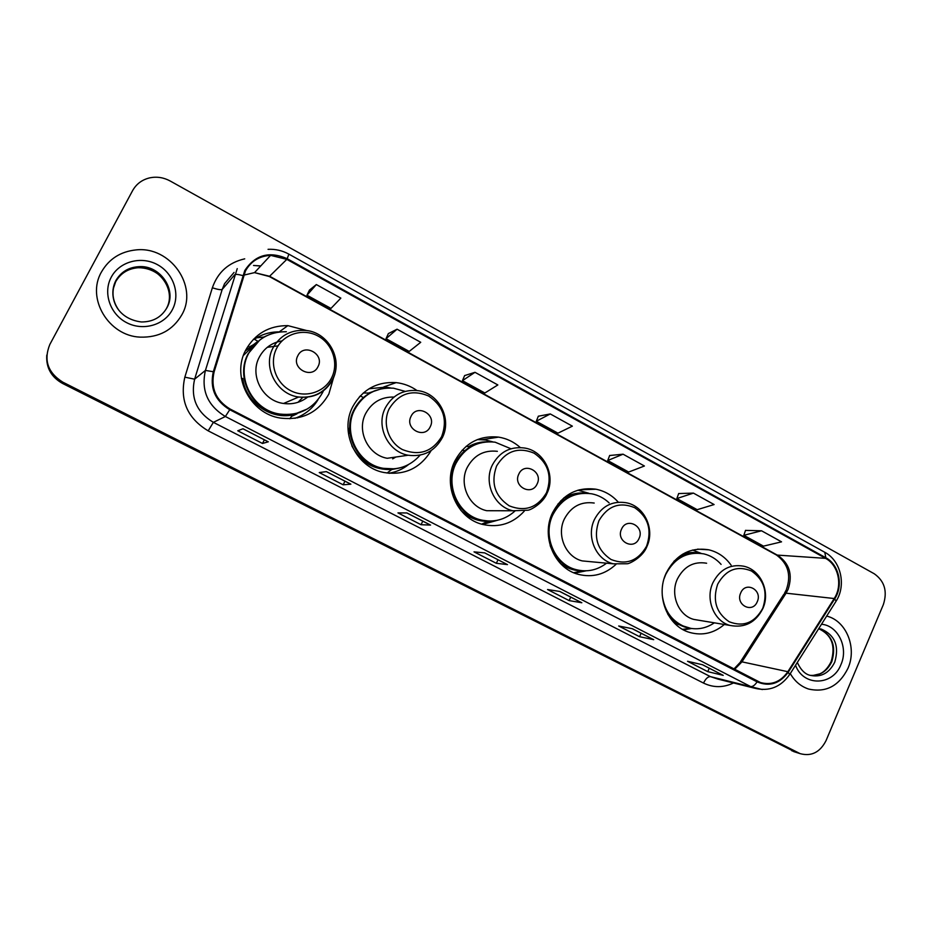 <?xml version="1.0" encoding="UTF-8"?>
<svg xmlns="http://www.w3.org/2000/svg" width="932" height="932" viewBox="0 0 932 932"><rect width="100%" height="100%" fill="white"/><g stroke="black" fill="none" stroke-linecap="round" stroke-linejoin="round"><path stroke-width="1.4" d="M731.107 565.176C725.364 557.126 717.931 552.012 708.786 549.81C690.076 546.909 675.875 554.657 666.205 573.029C655.243 595.839 667.533 626.479 689.855 632.49C702.472 635.904 713.959 633.236 724.327 624.487M618.312 502.197C612.184 495.311 604.74 490.989 595.979 489.218C576.826 486.772 562.357 494.601 552.56 512.728C540.758 536.343 554.365 568.473 578.434 574.38C592.531 577.805 605.043 574.473 615.959 564.384M520.301 447.558C514.01 441.931 506.775 438.448 498.597 437.12C479.258 435.221 464.695 443.143 454.898 460.897C442.269 485.292 457.262 518.868 483.021 524.518C499.179 527.931 512.915 523.481 524.238 511.19M482.03 524.25L491.176 521.093M417.058 390.578C410.732 386.128 403.754 383.483 396.135 382.621C376.854 381.503 362.397 389.518 352.75 406.69C339.166 432.029 355.954 467.316 383.716 472.466C404.22 475.716 419.959 468.54 430.957 450.925M389.518 473.34L391.184 472.815M307.152 330.662L287.848 325.629C269.092 325.583 255.077 333.679 245.803 349.931C231.031 376.47 250.289 413.866 280.497 418.084C302.154 420.577 318.278 412.55 328.856 394.015L333.458 378.008M297.471 417.897L301.933 415.253M297.017 413.831L291.506 416.394M245.372 350.805L257.966 341.252M253.958 344.409L249.077 347.1M258.141 336.953L253.434 339.271M371.518 388.073L369.783 388.318M46.728 355.849C46.192 368 51.446 377.192 62.514 383.425L795.415 752.136M46.786 355.08C46.251 367.29 51.54 376.528 62.654 382.796L796.86 752.602L62.654 382.796C51.54 376.528 46.251 367.29 46.786 355.08M101.46 271.981C86 298.298 108.59 335.951 140.08 337.128C158.929 337.699 172.874 330.219 181.903 314.69C198.469 286.124 170.218 245.85 135.851 249.927C120.461 251.605 108.986 258.956 101.46 271.981C86 298.298 108.59 335.951 140.08 337.128C158.929 337.699 172.874 330.219 181.903 314.69C198.469 286.124 170.218 245.85 135.851 249.927C120.461 251.605 108.986 258.956 101.46 271.981M790.278 673.568C794.705 681.269 800.786 686.418 808.533 689.028C825.915 692.919 839.056 686.034 847.957 668.337C857.242 647.775 846.303 620.724 826.661 616.075C846.303 620.724 857.242 647.775 847.957 668.337C839.056 686.034 825.915 692.919 808.533 689.028C800.786 686.418 794.705 681.269 790.278 673.568M245.477 270.921C250.964 261.216 259.341 256.032 270.606 255.356L286.823 259.364L825.554 558.35C838.485 565.06 842.866 585.564 834.198 598.53L787.843 671.704C780.667 681.851 771.556 685.474 760.512 682.562L230.099 409.032C215.851 400.317 210.504 387.968 214.08 371.973L245.477 270.921M244.778 270.548L213.323 371.728C209.665 388.12 215.141 400.783 229.75 409.719L757.087 681.863C769.413 686.977 779.828 683.715 788.332 672.088L834.676 598.927C843.565 585.634 839.068 564.617 825.822 557.744L287.161 258.7C269.325 250.883 255.193 254.832 244.778 270.548M761.537 530.786L743.818 535.317L763.494 546.14L781.54 541.841L761.537 530.786L745.53 530.39M693.431 493.11L676.865 498.527L697.171 509.688L714.098 504.55L693.431 493.11L678.682 493.552M623.054 454.187L607.711 460.525L628.692 472.046L644.408 466L623.054 454.187L609.656 455.515M316.344 284.563L306.966 295.223L330.965 308.422L340.856 298.124L316.344 284.563L309.447 290.097M397.067 329.206L386.023 338.677L409.218 351.422L420.728 342.289L397.067 329.206L388.364 333.586M474.994 372.311L462.423 380.664L484.838 392.989L497.851 384.951L474.994 372.311L464.614 375.596M550.276 413.948L536.273 421.252L557.953 433.17L572.365 426.157L550.276 413.948L538.335 416.22M883.35 604.6C887.614 591.354 884.573 581.079 874.239 573.763L170.195 181.006C163.764 177.523 157.054 176.439 150.087 177.779C142.27 179.55 136.456 183.814 132.612 190.606L49.862 344.409C43.466 360.102 47.777 372.695 62.794 382.155L800.11 753.639C811.423 756.656 820.067 752.31 826.067 740.579L883.35 604.6M653.705 639.667L639.573 636.696L618.685 625.989L632.397 628.716L653.705 639.667L632.234 628.692M723.22 675.362L707.761 671.646L687.536 661.277L702.612 664.772L723.22 675.362L702.437 664.726M430.561 525.089L421.054 524.716L397.964 512.891L406.946 512.961L430.561 525.089L406.841 512.961M350.886 484.174L343.162 484.803L319.257 472.559L326.421 471.615L350.886 484.174L326.34 471.627M268.323 441.791L262.509 443.469L237.753 430.782L242.972 428.767L268.206 441.78M581.836 602.759L569.137 600.604L547.55 589.537L559.794 591.447L581.836 602.759L559.654 591.424M507.497 564.594L496.337 563.301L474.015 551.861L484.698 552.886L507.264 564.524M496.337 563.301L498.003 559.771M569.137 600.604L570.745 597.109M559.701 591.436L581.568 602.678M262.509 443.469L264.362 439.811M343.162 484.803L344.945 481.18M326.363 471.627L350.735 484.151M421.054 524.716L422.779 521.139M406.876 512.961L430.363 525.042M707.761 671.646L709.252 668.232M639.573 636.696L641.123 633.247M632.28 628.704L653.402 639.562M536.273 421.252L538.37 416.15M462.423 380.664L464.649 375.526M386.023 338.677L388.399 333.516M306.966 295.223L309.482 290.027M607.711 460.525L609.679 455.445M676.865 498.527L678.706 493.482M743.818 535.317L745.553 530.32M318.022 366.602C324.988 354.043 303.879 342.65 297.809 355.779C290.796 368.443 312.057 379.743 318.022 366.602M282.093 340.856C271.876 342.603 264.292 348.02 259.329 357.107C249.205 375.34 262.742 401.005 283.584 403.463C292.601 404.663 300.628 402.531 307.665 397.067M286.357 331.734C269.534 331.606 256.952 338.817 248.646 353.391C235.458 377.087 252.793 410.476 279.821 414.053C298.962 416.138 313.222 408.985 322.577 392.593L323.392 390.881M259.877 339.935L248.133 353.764C234.981 377.402 252.269 410.709 279.239 414.274C286.508 415.451 293.545 414.775 300.337 412.27M278.051 345.865L267.274 347.31M250.23 347.368L245.244 351.049M256.626 342.696L243.438 355.418M298.007 402.298L302.83 397.347M318.01 399.712C312.57 408.635 304.869 414.845 294.931 418.328M258.141 341.345L254.529 339.411L256.58 337.827L264.001 337.023L266.482 335.835M305.323 410.092L292.531 414.938C270 419.726 245.372 401.925 242.763 378.474L241.4 378.508M256.58 337.827C263.884 333.598 271.783 331.629 280.276 331.897M430.258 426.693C436.863 414.344 416.779 403.498 411.024 416.394C404.372 428.848 424.608 439.601 430.258 426.693M394.003 397.055C381.351 396.764 371.903 402.263 365.659 413.54C356.373 430.922 368.105 455.084 387.234 458.288L408.134 455.235C423.501 457.123 434.941 451.193 442.432 437.469C452.253 418.305 438.296 392.221 417.012 390.578C402.95 389.506 392.407 395.261 385.37 407.82C375.584 426.215 387.968 451.845 408.134 455.235M405.187 391.382L393.537 388.201C376.272 387.106 363.317 394.248 354.673 409.614C342.557 432.238 357.643 463.728 382.481 468.179C397.37 470.777 409.859 466.501 419.936 455.34M376.248 390.228C366.311 393.747 358.867 400.282 353.927 409.847C341.834 432.413 356.886 463.833 381.677 468.272L394.481 468.843M363.433 397.556L360.265 395.902M360.707 396.112L359.414 396.834M350.525 419.75L348.801 433.916M392.675 458.859L395.797 457.041M408.531 464.567C402.694 469.227 396.065 472.128 388.667 473.258M363.282 393.001L368.606 393.036L381.526 388.749M369.049 388.76L385.697 387.118L390.823 387.992M537.135 483.918C543.414 471.767 524.273 461.433 518.809 474.108C512.483 486.353 531.764 496.593 537.135 483.918M497.362 451.321C484.011 449.841 473.98 455.212 467.235 467.445C458.614 484.151 469.052 507.113 486.772 510.713L499.354 510.748M510.946 448.758L495.102 442.176C477.79 440.405 464.753 447.465 455.993 463.332C444.727 485.106 458.183 515.058 481.227 519.998C493.855 522.736 505.051 519.788 514.813 511.155M483.626 442.211C470.788 444.319 461.258 451.403 455.037 463.437C443.795 485.164 457.228 515.047 480.213 519.974L488.519 521.035M458.09 458.171L454.63 461.457M482.263 523.877L491.851 521.011L487.844 521.349L492.271 520.988M497.805 520.184L482.613 524.413M462.086 450.238L464.823 450.669M466.093 446.381L468.598 446.591C474.458 443.294 480.714 441.686 487.354 441.791M477.335 439.589L485.467 439.974L492.946 441.908M639.037 538.475C645.002 526.522 626.747 516.666 621.551 529.12C615.539 541.166 633.935 550.928 639.037 538.475M594.208 503.047C581.044 501.218 571.095 506.53 564.361 518.984C556.311 535.143 565.759 557.103 582.29 560.913L590.748 561.705M609.12 502.872C604.111 498.154 598.309 495.137 591.738 493.809C574.601 491.548 561.658 498.527 552.897 514.72C542.366 535.795 554.575 564.454 576.092 569.638C587.172 572.376 597.33 570.221 606.569 563.184M583.688 493.226C569.382 493.972 558.734 501.136 551.744 514.709M559.934 503.163L557.942 503.979M550.16 545.593C554.808 557.907 563.056 565.875 574.893 569.499L580.706 570.559M586.135 570.827L574.706 573.122M560.819 500.694L562.823 500.659M563.953 497.781L564.279 497.828C571.176 493.82 578.481 492.271 586.216 493.191M577.91 490.185L588.744 493.226M757.238 601.757C762.865 590.038 745.6 580.718 740.719 592.915C735.057 604.728 752.439 613.955 757.238 601.757M706.619 563.231C693.769 561.111 684.03 566.365 677.401 578.97C669.945 594.558 678.449 615.469 693.758 619.407L699.28 620.328M721.088 564.373C716.289 558.979 710.522 555.484 703.777 553.864C687.035 551.231 674.337 558.117 665.693 574.531L664.19 578.434M698.161 553.119C689.202 552.455 681.117 555.192 673.906 561.32M667.813 614.281C672.438 620.7 678.333 625.023 685.486 627.248L689.587 628.18M662.244 595.245C664.481 611.66 672.694 622.413 686.896 627.504C696.612 630.183 705.757 628.622 714.355 622.832M691.556 628.518L683.459 629.846M692.592 550.031L701.19 553.387M62.514 383.425L62.794 382.155M791.851 750.784L798.305 752.846M834.198 598.53L786.072 593.183L788.099 589.374C792.922 574.834 789.509 563.522 777.871 555.425L269.709 276.303L254.541 272.622L243.695 275.161M734.498 669.432L741.965 661.848L786.072 593.183L783.765 594.418L740.497 661.743M286.823 259.364L269.336 276.524L254.541 272.622L270.606 255.356M757.087 681.863C754.862 685.253 752.707 686.814 750.621 686.546L225.369 416.499C207.626 405.688 200.974 390.322 205.424 370.412L237.241 268.626M234.049 272.424L224.542 283.689L222.2 289.421L194.625 379.184C190.454 397.848 196.699 412.235 213.37 422.347L710.429 676.632L718.234 679.195M242.739 275.569C238.301 274.369 235.645 274.09 234.748 274.73L222.2 289.421C220.977 290.05 217.704 289.514 212.356 287.79C217.808 272.191 228.596 262.544 244.72 258.84M733.472 682.97C723.418 687.804 713.434 687.839 703.52 683.074L208.185 430.852L213.37 422.347L225.369 416.499L229.75 409.719M762.341 689.563L710.429 676.632C707.994 676.527 705.687 678.671 703.52 683.074M788.332 672.088L789.544 674.721M208.185 430.852C187.414 418.305 179.631 400.411 184.839 377.169L194.625 379.184L205.424 370.412L213.323 371.728M834.676 598.927L836.121 601.14L835.654 601.874M825.822 557.744L824.785 552.292L288.908 254.156L287.161 258.7M184.839 377.169L212.356 287.79M260.785 265.911L253.527 265.48L260.704 266.004M787.843 671.704L741.965 661.848L739.926 662.64L733.833 669.094M825.554 558.35L776.496 555.041L269.336 276.524M166.362 308.608C176.672 290.866 159.547 265.795 138.204 267.729C128.103 268.556 120.601 273.227 115.684 281.72L113.005 289.514M165.978 283.27C163.263 277.247 153.43 267.612 138.204 267.729L138.658 266.68C128.593 267.344 121.02 271.934 115.941 280.427C107.821 295.677 115.603 318.709 141.326 321.959C152.86 322.018 161.399 317.288 166.933 307.746C177.29 289.934 160.083 264.746 138.658 266.68C128.511 267.519 120.974 272.202 116.034 280.73C111.316 290.528 112.096 300.139 118.376 309.552M172.385 309.645C180.61 294.267 173.62 273.262 157.333 264.606C141.175 255.729 119.494 261.508 111.258 277.177C102.776 292.718 110.034 314.142 126.589 322.635C143.015 331.349 164.416 325.152 172.385 309.645M331.617 377.81C338.98 363.352 332.666 343.85 317.998 336.021C303.448 327.982 283.98 333.691 276.606 348.405C269.01 363.002 275.569 382.854 290.446 390.543C305.218 398.442 324.464 392.372 331.617 377.81M332.887 379.266C335.835 373.045 336.778 366.474 335.741 359.554M283.584 403.463L298.706 397.02C314.014 398.302 325.361 392.279 332.747 378.963C343.57 358.634 327.225 330.709 303.972 330.359C290.178 330.033 279.868 335.858 273.053 347.811C262.358 367.138 276.676 394.387 298.706 397.02C313.933 398.523 325.256 392.745 332.689 379.673M289.84 418.759L292.531 414.938L307.327 408.985M441.652 436.63C447.803 419.703 443.469 406.166 428.65 396.007C412.095 389.145 398.966 393.351 389.273 408.624C382.062 422.977 388.329 442.281 402.496 449.597C419.179 456.191 432.238 451.869 441.652 436.63M442.467 437.527L444.11 433.147M351.853 445.857C360.509 462.295 373.802 470.194 391.755 469.53L399.863 467.899M546.525 492.69C552.361 476.077 548.214 462.889 534.094 453.15C518.308 446.673 505.808 450.948 496.593 465.988C490.628 482.846 494.845 496.127 509.233 505.843C525.135 512.087 537.566 507.695 546.525 492.69M524.052 447.954C510.025 446.37 499.47 452.055 492.376 464.986C483.324 482.66 494.31 506.961 512.95 510.771L527.943 510.212C530.995 510.002 543.333 502.907 547.037 493.261C556.066 475.017 543.764 450.389 524.052 447.954M460.839 510.34C468.516 517.749 477.522 521.407 487.844 521.349L481.658 524.145M646.587 546.175C652.144 529.854 648.171 517.027 634.68 507.684C619.617 501.533 607.699 505.878 598.927 520.697C593.265 537.24 597.296 550.171 611.031 559.491C626.211 565.398 638.059 560.959 646.587 546.175M625.733 502.674C611.928 500.74 601.49 506.344 594.441 519.508C585.995 536.587 595.921 559.783 613.268 563.813L627.05 563.755C629.333 564.023 643.045 557.056 646.901 546.548C655.289 529.038 644.187 505.598 625.733 502.674M560.365 563.394C566.435 568.054 573.192 570.535 580.624 570.815L583.234 570.792M762.76 608.27C767.991 592.309 764.217 579.879 751.448 570.978C737.2 565.223 725.946 569.615 717.675 584.178C712.351 600.359 716.172 612.883 729.162 621.749C743.515 627.283 754.722 622.786 762.76 608.27M743.421 566.155C729.989 563.93 719.807 569.487 712.887 582.791C705.081 599.253 713.994 621.306 730.001 625.43C744.75 628.215 755.724 622.564 762.9 608.468C770.624 591.703 760.64 569.464 743.421 566.155M699.629 553.212C693.909 551.977 688.224 552.303 682.585 554.214M674.663 623.322L691.055 628.448M810.153 675.351C819.857 675.98 827.068 671.401 831.81 661.627C836.47 645.771 832.09 634.808 818.669 628.716C831.682 634.762 835.841 645.725 831.146 661.58M797.303 662.477C800.786 669.875 805.015 674.151 809.978 675.304C820.882 677.657 829.142 673.288 834.746 662.186C839.429 646.109 834.944 635.076 821.29 629.077L818.692 628.681M795.544 665.25C803.244 686.733 832.893 686.045 840.944 664.609C848.691 647.693 838.066 625.489 821.488 624.254M279.239 331.874L287.848 325.629M383.786 386.955L396.135 382.621M482.496 439.636L498.597 437.12M579.168 489.836L595.979 489.218M697.579 549.146L708.786 549.81M793.633 751.576L800.11 753.639M786.06 590.259L784.488 593.276M718.502 679.253L754.361 688.142C769.005 691.847 780.853 687.187 789.917 674.151L836.121 601.14C846.431 585.238 840.955 560.784 824.785 552.292M288.908 254.156C282.373 250.568 275.418 248.96 268.055 249.322M786.422 589.432C791.396 575.079 788.088 563.615 776.496 555.041M279.239 414.274L279.821 414.053M381.677 468.272L382.481 468.179M398.884 468.132L391.755 469.53L387.048 473.06M480.213 519.974L481.227 519.998M486.772 510.713L512.95 510.771M574.893 569.499L576.092 569.638M582.29 560.913L613.268 563.813M583.024 570.78L573.728 572.726M685.486 627.248L686.896 627.504M693.758 619.407L730.001 625.43M690.95 628.424L682.539 629.333M812.89 675.502L819.834 673.836C824.179 671.995 827.919 667.988 831.064 661.79"/></g></svg>

